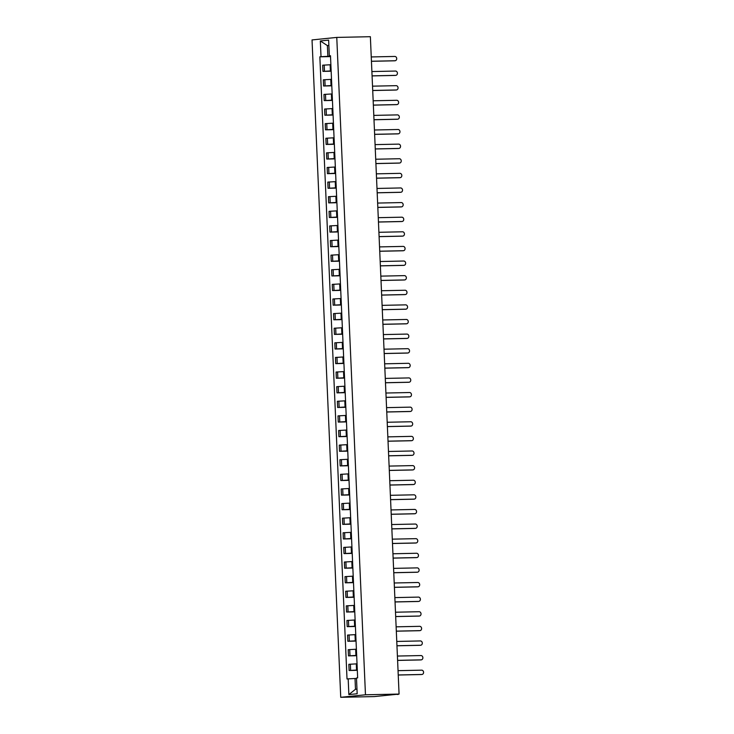 <?xml version="1.0" encoding="UTF-8"?>
<svg xmlns="http://www.w3.org/2000/svg" width="734" height="734" viewBox="0 0 734 734"><rect width="100%" height="100%" fill="white"/><g stroke="black" fill="none" stroke-linecap="round" stroke-linejoin="round"><path stroke-width="1.1" d="M398.03 694.181L374.331 696.584L340.732 697.3L365.468 694.786L336.768 37.416L370.367 36.7L399.067 694.07L365.468 694.786M336.768 37.416L312.033 39.93L340.732 697.3M398.039 694.483L397.149 694.272M399.067 694.07L397.158 694.465M330.878 64.72L322.685 65.198L322.96 71.382L331.144 70.904M331.162 71.207L322.96 71.382M331.52 79.336L323.327 79.813L323.593 85.997L331.786 85.511M331.796 85.823L323.593 85.997M332.153 93.943L323.96 94.42L324.235 100.604L332.419 100.127M332.438 100.43L324.235 100.604M332.796 108.559L324.602 109.036L324.868 115.22L333.062 114.743M333.071 115.045L324.868 115.22M333.429 123.165L325.235 123.651L325.511 129.826L333.704 129.349M333.713 129.652L325.511 129.826M334.071 137.781L325.878 138.258L326.144 144.442L334.337 143.965M334.355 144.268L326.144 144.442M334.704 152.397L326.52 152.874L326.786 159.058L334.979 158.581M334.988 158.883L326.786 159.058M335.346 167.003L327.153 167.49L327.428 173.664L335.612 173.187M335.631 173.49L327.428 173.664M335.979 181.619L327.795 182.096L328.061 188.28L336.255 187.803M336.264 188.106L328.061 188.28M336.622 196.235L328.428 196.712L328.704 202.896L336.888 202.41M336.906 202.722L328.704 202.896M337.255 210.841L329.071 211.319L329.337 217.503L337.53 217.025M337.539 217.328L329.337 217.503M337.897 225.457L329.704 225.934L329.979 232.118L338.163 231.641M338.181 231.944L329.979 232.118M338.53 240.073L330.346 240.55L330.612 246.734L338.805 246.248M338.814 246.56L330.612 246.734M339.172 254.68L330.979 255.157L331.254 261.341L339.438 260.864M339.457 261.166L331.254 261.341M339.805 269.295L331.621 269.773L331.887 275.956L340.081 275.479M340.09 275.782L331.887 275.956M340.448 283.902L332.254 284.388L332.53 290.563L340.714 290.086M340.732 290.389L332.53 290.563M341.09 298.518L332.897 298.995L333.163 305.179L341.356 304.702M341.365 305.005L333.163 305.179M341.723 313.134L333.53 313.611L333.805 319.795L341.998 319.318M342.007 319.62L333.805 319.795M342.365 327.74L334.172 328.226L334.438 334.401L342.631 333.924M342.65 334.227L334.438 334.401M342.998 342.356L334.814 342.833L335.08 349.017L343.273 348.54M343.283 348.843L335.08 349.017M343.64 356.972L335.447 357.449L335.713 363.633L343.907 363.147M343.925 363.458L335.713 363.633M344.274 371.578L336.089 372.055L336.356 378.239L344.549 377.762M344.558 378.065L336.356 378.239M344.916 386.194L336.722 386.671L336.998 392.855L345.182 392.378M345.2 392.681L336.998 392.855M345.549 400.81L337.365 401.287L337.631 407.471L345.824 406.985M345.833 407.297L337.631 407.471M346.191 415.416L337.998 415.894L338.273 422.078L346.457 421.6M346.476 421.903L338.273 422.078M346.824 430.032L338.64 430.509L338.906 436.693L347.099 436.216M347.109 436.519L338.906 436.693M347.466 444.648L339.273 445.125L339.548 451.3L347.733 450.823M347.751 451.135L339.548 451.3M348.099 459.255L339.915 459.732L340.181 465.916L348.375 465.439M348.384 465.741L340.181 465.916M348.742 473.87L340.548 474.347L340.824 480.531L349.008 480.054M349.026 480.357L340.824 480.531M349.384 488.477L341.191 488.963L341.457 495.138L349.65 494.661M349.659 494.964L341.457 495.138M350.017 503.093L341.824 503.57L342.099 509.754L350.283 509.277M350.301 509.579L342.099 509.754M350.659 517.709L342.466 518.186L342.732 524.37L350.925 523.883M350.935 524.195L342.732 524.37M351.292 532.315L343.099 532.792L343.374 538.976L351.568 538.499M351.577 538.802L343.374 538.976M351.935 546.931L343.741 547.408L344.007 553.592L352.201 553.115M352.219 553.418L344.007 553.592M352.568 561.547L344.384 562.024L344.65 568.208L352.843 567.721M352.852 568.033L344.65 568.208M353.21 576.153L345.017 576.63L345.292 582.814L353.476 582.337M353.494 582.64L345.292 582.814M353.843 590.769L345.659 591.246L345.925 597.43L354.118 596.953M354.127 597.256L345.925 597.43M354.485 605.385L346.292 605.862L346.567 612.037L354.751 611.56M354.77 611.872L346.567 612.037M355.118 619.991L346.934 620.469L347.2 626.653L355.394 626.175M355.403 626.478L347.2 626.653M355.761 634.607L347.567 635.084L347.843 641.268L356.027 640.791M356.045 641.094L347.843 641.268M356.394 649.214L348.21 649.7L348.476 655.875L356.669 655.398M356.678 655.701L348.476 655.875M357.036 663.83L348.843 664.307L349.118 670.491L357.302 670.014M357.32 670.316L349.118 670.491M328.869 45.545L327.382 45.572L327.859 56.344L330.511 56.289M327.859 56.344L321.015 56.701L320.327 40.966L328.639 40.122L329.327 55.857L330.493 55.986M356.504 678.464L355.017 678.5L355.485 689.272L348.861 694.593L357.174 693.749L356.485 678.005L357.651 677.895L330.483 55.738L329.327 55.857M348.861 694.593L348.182 678.858L355.017 678.5M321.015 56.701L319.85 56.821L347.017 678.978L348.182 678.858M355.485 689.272L356.972 689.116M328.869 45.425L327.382 45.572L320.327 40.966M330.52 56.591L319.85 56.821M394.653 60.794A2.156 1.826 -95.8 0 1 394.406 60.812L371.441 61.298M371.432 61.252L395.048 60.748A2.156 1.826 84.2 0 0 394.855 56.445L371.248 56.94M395.287 75.4A2.156 1.826 -95.8 0 1 395.039 75.428L372.074 75.914M372.074 75.859L395.681 75.363A2.156 1.826 84.2 0 0 395.498 71.051L371.881 71.556M395.929 90.016A2.156 1.826 -95.8 0 1 395.681 90.043L372.716 90.53M372.716 90.475L396.323 89.979A2.156 1.826 84.2 0 0 396.131 85.667L372.523 86.162M396.562 104.632A2.156 1.826 -95.8 0 1 396.314 104.65L373.349 105.136M373.349 105.09L396.956 104.586A2.156 1.826 84.2 0 0 396.773 100.283L373.166 100.778M397.204 119.238A2.156 1.826 -95.8 0 1 396.956 119.266L373.991 119.752M373.991 119.697L397.599 119.202A2.156 1.826 84.2 0 0 397.406 114.889L373.799 115.394M397.837 133.854A2.156 1.826 -95.8 0 1 397.589 133.882L374.624 134.368M374.624 134.313L398.232 133.817A2.156 1.826 84.2 0 0 398.048 129.505L374.441 130.001M398.479 148.47A2.156 1.826 -95.8 0 1 398.232 148.488L375.267 148.974M375.267 148.929L398.874 148.424A2.156 1.826 84.2 0 0 398.681 144.121L375.074 144.616M399.113 163.076A2.156 1.826 -95.8 0 1 398.865 163.104L375.9 163.59M375.9 163.535L399.507 163.04A2.156 1.826 84.2 0 0 399.324 158.727L375.716 159.232M399.755 177.692A2.156 1.826 -95.8 0 1 399.507 177.72L376.542 178.206M376.542 178.151L400.149 177.646A2.156 1.826 84.2 0 0 399.966 173.343L376.349 173.839M400.388 192.299A2.156 1.826 -95.8 0 1 400.14 192.326L377.184 192.813M377.175 192.767L400.792 192.262A2.156 1.826 84.2 0 0 400.599 187.95L376.992 188.454M401.03 206.915A2.156 1.826 -95.8 0 1 400.782 206.942L377.817 207.428M377.817 207.373L401.425 206.878A2.156 1.826 84.2 0 0 401.241 202.566L377.625 203.07M401.672 221.53A2.156 1.826 -95.8 0 1 401.425 221.549L378.46 222.035M378.45 221.989L402.067 221.484A2.156 1.826 84.2 0 0 401.874 217.181L378.267 217.677M402.305 236.137A2.156 1.826 -95.8 0 1 402.058 236.164L379.093 236.651M379.093 236.596L402.7 236.1A2.156 1.826 84.2 0 0 402.516 231.788L378.9 232.293M402.948 250.753A2.156 1.826 -95.8 0 1 402.7 250.78L379.735 251.267M379.726 251.212L403.342 250.716A2.156 1.826 84.2 0 0 403.149 246.404L379.542 246.899M403.581 265.369A2.156 1.826 -95.8 0 1 403.333 265.387L380.368 265.873M380.368 265.827L403.975 265.323A2.156 1.826 84.2 0 0 403.792 261.02L380.175 261.515M404.223 279.975A2.156 1.826 -95.8 0 1 403.975 280.003L381.01 280.489M381.01 280.434L404.618 279.938A2.156 1.826 84.2 0 0 404.425 275.626L380.818 276.131M404.856 294.591A2.156 1.826 -95.8 0 1 404.608 294.618L381.643 295.105M381.643 295.05L405.251 294.554A2.156 1.826 84.2 0 0 405.067 290.242L381.46 290.737M405.498 309.207A2.156 1.826 -95.8 0 1 405.251 309.225L382.286 309.711M382.286 309.665L405.893 309.161A2.156 1.826 84.2 0 0 405.7 304.858L382.093 305.353M406.131 323.813A2.156 1.826 -95.8 0 1 405.884 323.841L382.919 324.327M382.919 324.272L406.526 323.777A2.156 1.826 84.2 0 0 406.342 319.464L382.735 319.969M406.774 338.429A2.156 1.826 -95.8 0 1 406.526 338.457L383.561 338.943M383.561 338.888L407.168 338.383A2.156 1.826 84.2 0 0 406.975 334.08L383.368 334.576M407.407 353.036A2.156 1.826 -95.8 0 1 407.159 353.063L384.194 353.549M384.194 353.504L407.801 352.999A2.156 1.826 84.2 0 0 407.618 348.687L384.01 349.191M408.049 367.651A2.156 1.826 -95.8 0 1 407.801 367.679L384.836 368.165M384.836 368.11L408.443 367.615A2.156 1.826 84.2 0 0 408.251 363.302L384.644 363.807M408.682 382.267A2.156 1.826 -95.8 0 1 408.434 382.286L385.478 382.772M385.469 382.726L409.086 382.221A2.156 1.826 84.2 0 0 408.893 377.918L385.286 378.414M409.324 396.874A2.156 1.826 -95.8 0 1 409.077 396.901L386.112 397.388M386.112 397.333L409.719 396.837A2.156 1.826 84.2 0 0 409.535 392.525L385.919 393.029M409.967 411.49A2.156 1.826 -95.8 0 1 409.719 411.517L386.754 412.003M386.745 411.948L410.361 411.453A2.156 1.826 84.2 0 0 410.168 407.141L386.561 407.636M410.6 426.105A2.156 1.826 -95.8 0 1 410.352 426.124L387.387 426.61M387.387 426.564L410.994 426.059A2.156 1.826 84.2 0 0 410.811 421.756L387.194 422.252M411.242 440.712A2.156 1.826 -95.8 0 1 410.994 440.739L388.029 441.226M388.02 441.171L411.636 440.675A2.156 1.826 84.2 0 0 411.444 436.363L387.836 436.868M411.875 455.328A2.156 1.826 -95.8 0 1 411.627 455.355L388.662 455.842M388.662 455.786L412.269 455.291A2.156 1.826 84.2 0 0 412.086 450.979L388.469 451.474M412.517 469.944A2.156 1.826 -95.8 0 1 412.269 469.962L389.304 470.448M389.295 470.402L412.912 469.898A2.156 1.826 84.2 0 0 412.719 465.595L389.112 466.09M413.15 484.55A2.156 1.826 -95.8 0 1 412.903 484.578L389.938 485.064M389.938 485.009L413.545 484.513A2.156 1.826 84.2 0 0 413.361 480.201L389.754 480.706M413.793 499.166A2.156 1.826 -95.8 0 1 413.545 499.193L390.58 499.68M390.58 499.625L414.187 499.12A2.156 1.826 84.2 0 0 413.994 494.817L390.387 495.312M414.426 513.772A2.156 1.826 -95.8 0 1 414.178 513.8L391.213 514.286M391.213 514.24L414.82 513.736A2.156 1.826 84.2 0 0 414.637 509.424L391.029 509.928M415.068 528.388A2.156 1.826 -95.8 0 1 414.82 528.416L391.855 528.902M391.855 528.847L415.462 528.352A2.156 1.826 84.2 0 0 415.27 524.039L391.662 524.544M415.701 543.004A2.156 1.826 -95.8 0 1 415.453 543.032L392.488 543.509M392.488 543.463L416.095 542.958A2.156 1.826 84.2 0 0 415.912 538.655L392.305 539.151M416.343 557.611A2.156 1.826 -95.8 0 1 416.095 557.638L393.13 558.124M393.13 558.069L416.738 557.574A2.156 1.826 84.2 0 0 416.545 553.262L392.938 553.766M416.976 572.226A2.156 1.826 -95.8 0 1 416.728 572.254L393.763 572.74M393.763 572.685L417.371 572.19A2.156 1.826 84.2 0 0 417.187 567.877L393.58 568.382M417.618 586.842A2.156 1.826 -95.8 0 1 417.371 586.861L394.406 587.347M394.406 587.301L418.013 586.796A2.156 1.826 84.2 0 0 417.829 582.493L394.213 582.989M418.252 601.449A2.156 1.826 -95.8 0 1 418.004 601.476L395.048 601.963M395.039 601.908L418.655 601.412A2.156 1.826 84.2 0 0 418.463 597.1L394.855 597.604M418.894 616.065A2.156 1.826 -95.8 0 1 418.646 616.092L395.681 616.578M395.681 616.523L419.288 616.028A2.156 1.826 84.2 0 0 419.105 611.716L395.488 612.211M419.536 630.68A2.156 1.826 -95.8 0 1 419.288 630.699L396.323 631.185M396.314 631.139L419.931 630.634A2.156 1.826 84.2 0 0 419.738 626.331L396.131 626.827M420.169 645.287A2.156 1.826 -95.8 0 1 419.921 645.314L396.956 645.801M396.956 645.746L420.564 645.25A2.156 1.826 84.2 0 0 420.38 640.938L396.764 641.443M420.811 659.903A2.156 1.826 -95.8 0 1 420.564 659.93L397.599 660.416M397.589 660.361L421.206 659.857A2.156 1.826 84.2 0 0 421.013 655.554L397.406 656.049M421.444 674.509A2.156 1.826 -95.8 0 1 421.197 674.537L398.232 675.023M398.232 674.977L421.839 674.473A2.156 1.826 84.2 0 0 421.655 670.16L398.039 670.665M356.559 670.032L356.293 663.848M355.926 655.416L355.651 649.232M355.284 640.8L355.017 634.626M354.65 626.194L354.375 620.01M354.008 611.578L353.742 605.394M353.375 596.962L353.1 590.787M352.733 582.356L352.467 576.172M352.1 567.74L351.825 561.556M351.458 553.124L351.191 546.949M350.815 538.517L350.549 532.334M350.182 523.902L349.916 517.718M349.54 509.295L349.274 503.111M348.907 494.679L348.632 488.495M348.265 480.064L347.999 473.88M347.632 465.457L347.356 459.273M346.989 450.841L346.723 444.657M346.356 436.225L346.081 430.051M345.714 421.619L345.448 415.435M345.081 407.003L344.806 400.819M344.439 392.387L344.173 386.212M343.806 377.781L343.53 371.597M343.163 363.165L342.897 356.981M342.53 348.558L342.255 342.374M341.888 333.942L341.622 327.759M341.246 319.327L340.98 313.143M340.613 304.72L340.337 298.536M339.97 290.104L339.704 283.92M339.337 275.489L339.062 269.314M338.695 260.882L338.429 254.698M338.062 246.266L337.787 240.082M337.42 231.65L337.154 225.476M336.787 217.044L336.511 210.86M336.144 202.428L335.878 196.244M335.511 187.821L335.236 181.637M334.869 173.206L334.603 167.022M334.236 158.59L333.961 152.406M333.594 143.983L333.328 137.799M332.952 129.368L332.685 123.184M332.318 114.752L332.052 108.577M331.676 100.145L331.41 93.961M331.043 85.529L330.768 79.345M330.401 70.914L330.135 64.739M349.99 655.728L349.714 649.544M349.347 641.112L349.081 634.928M348.714 626.497L348.439 620.322M348.072 611.89L347.806 605.706M347.43 597.274L347.164 591.09M346.797 582.658L346.531 576.484M346.154 568.052L345.888 561.868M345.521 553.436L345.246 547.252M344.879 538.829L344.613 532.645M344.246 524.214L343.971 518.03M343.604 509.598L343.338 503.414M342.971 494.991L342.695 488.807M342.328 480.375L342.062 474.192M341.695 465.76L341.42 459.585M341.053 451.153L340.787 444.969M340.42 436.537L340.145 430.353M339.778 421.922L339.512 415.747M339.145 407.315L338.869 401.131M338.502 392.699L338.236 386.515M337.86 378.093L337.594 371.909M337.227 363.477L336.952 357.293M336.585 348.861L336.319 342.677M335.952 334.254L335.677 328.07M335.31 319.639L335.043 313.455M334.676 305.023L334.401 298.848M334.034 290.416L333.768 284.232M333.401 275.8L333.126 269.617M332.759 261.185L332.493 255.01M332.126 246.578L331.851 240.394M331.484 231.962L331.217 225.778M330.851 217.356L330.575 211.172M330.208 202.74L329.942 196.556M329.566 188.124L329.3 181.94M328.933 173.518L328.667 167.334M328.291 158.902L328.025 152.718M327.658 144.286L327.382 138.111M327.015 129.679L326.749 123.495M326.382 115.064L326.107 108.88M325.74 100.448L325.474 94.273M325.107 85.841L324.832 79.657M324.465 71.226L324.199 65.042M350.623 670.335L350.357 664.151M395.048 60.748L394.406 60.812M395.681 75.363L395.039 75.428M396.323 89.979L395.681 90.043M396.956 104.586L396.314 104.65M397.599 119.202L396.956 119.266M398.232 133.817L397.589 133.882M398.874 148.424L398.232 148.488M399.507 163.04L398.865 163.104M400.149 177.646L399.507 177.72M400.792 192.262L400.14 192.326M401.425 206.878L400.782 206.942M402.067 221.484L401.425 221.549M402.7 236.1L402.058 236.164M403.342 250.716L402.7 250.78M403.975 265.323L403.333 265.387M404.618 279.938L403.975 280.003M405.251 294.554L404.608 294.618M405.893 309.161L405.251 309.225M406.526 323.777L405.884 323.841M407.168 338.383L406.526 338.457M407.801 352.999L407.159 353.063M408.443 367.615L407.801 367.679M409.086 382.221L408.434 382.286M409.719 396.837L409.077 396.901M410.361 411.453L409.719 411.517M410.994 426.059L410.352 426.124M411.636 440.675L410.994 440.739M412.269 455.291L411.627 455.355M412.912 469.898L412.269 469.962M413.545 484.513L412.903 484.578M414.187 499.12L413.545 499.193M414.82 513.736L414.178 513.8M415.462 528.352L414.82 528.416M416.095 542.958L415.453 543.032M416.738 557.574L416.095 557.638M417.371 572.19L416.728 572.254M418.013 586.796L417.371 586.861M418.655 601.412L418.004 601.476M419.288 616.028L418.646 616.092M419.931 630.634L419.288 630.699M420.564 645.25L419.921 645.314M421.206 659.857L420.564 659.93M421.839 674.473L421.197 674.537M395.167 60.748L394.525 60.812M395.809 75.354L395.167 75.418M396.443 89.97L395.8 90.034M397.085 104.577L396.443 104.65M397.718 119.192L397.076 119.257M398.36 133.808L397.718 133.872M398.993 148.415L398.351 148.479M399.635 163.031L398.993 163.095M400.278 177.646L399.626 177.711M400.911 192.253L400.269 192.317M401.553 206.869L400.911 206.933M402.186 221.484L401.544 221.549M402.828 236.091L402.186 236.155M403.461 250.707L402.819 250.771M404.104 265.313L403.461 265.387M404.737 279.929L404.095 279.993M405.379 294.545L404.737 294.609M406.012 309.152L405.37 309.216M406.654 323.767L406.012 323.832M407.287 338.383L406.645 338.447M407.93 352.99L407.287 353.054M408.572 367.606L407.921 367.67M409.205 382.221L408.563 382.286M409.847 396.828L409.205 396.892M410.48 411.444L409.838 411.508M411.123 426.05L410.48 426.124M411.756 440.666L411.113 440.73M412.398 455.282L411.756 455.346M413.031 469.888L412.389 469.953M413.673 484.504L413.031 484.568M414.306 499.12L413.664 499.184M414.949 513.727L414.306 513.791M415.582 528.342L414.939 528.407M416.224 542.958L415.582 543.022M416.866 557.565L416.215 557.629M417.499 572.181L416.857 572.245M418.141 586.787L417.49 586.861M418.775 601.403L418.132 601.467M419.417 616.019L418.775 616.083M420.05 630.625L419.408 630.689M420.692 645.241L420.05 645.305M421.325 659.857L420.683 659.921M421.967 674.463L421.325 674.528"/></g></svg>
